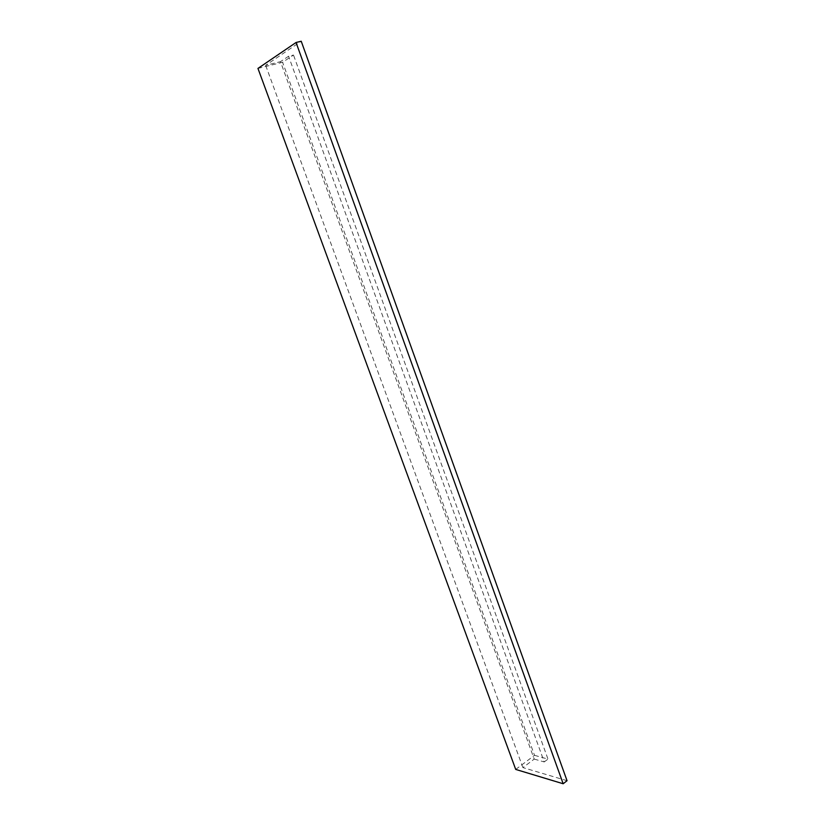 <?xml version="1.0" encoding="UTF-8"?>
<svg xmlns="http://www.w3.org/2000/svg" width="825" height="825" viewBox="0 0 825 825"><rect width="100%" height="100%" fill="white"/><g stroke="black" fill="none" stroke-linecap="round" stroke-linejoin="round"><path stroke-width="0.62" stroke-dasharray="4.12 3.09" d="M567.043 780.708L522.916 767.59L534.218 759.093L280.479 61.658L265.66 65.34L301.228 41.25M522.916 767.59L265.66 65.34M257.957 68.413L282.583 62.288L293.504 55.038L288.585 56.244L280.479 61.658M515.718 769.426L534.528 755.329L282.583 62.288M534.528 755.329L547.986 759.093L293.504 55.038M534.218 759.093L544.232 761.939L288.585 56.244M544.232 761.939L547.986 759.093"/><path stroke-width="1.24" d="M563.166 783.75L567.043 780.708L301.228 41.25L296.062 42.488L257.957 68.413L515.718 769.426L563.166 783.75L296.062 42.488"/></g></svg>
